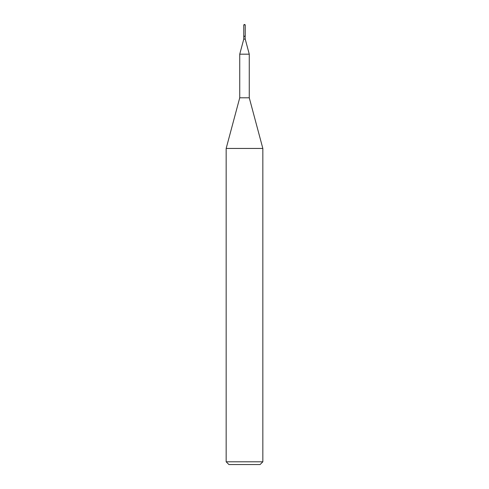 <?xml version="1.0" encoding="UTF-8"?>
<svg xmlns="http://www.w3.org/2000/svg" width="489" height="489" viewBox="0 0 489 489"><rect width="100%" height="100%" fill="white"/><g stroke="black" fill="none" stroke-linecap="round" stroke-linejoin="round"><path stroke-width="0.73" d="M245.233 24.89L243.766 24.89L243.766 36.186L245.233 36.186L245.233 24.89L244.5 24.45L243.766 24.89M260.087 464.55L228.913 464.55L226.162 461.799L262.837 461.799L260.087 464.55M245.087 36.186L245.233 39.12L249.268 54.175L249.268 97.8L262.837 148.442L226.162 148.442L226.162 461.799M262.837 148.442L262.837 461.799M249.268 97.8L239.732 97.8L226.162 148.442M249.268 54.175L239.732 54.175L239.732 97.8M245.233 39.12L243.766 39.12L239.732 54.175M245.233 36.333L243.766 36.333L243.766 39.12"/></g></svg>
